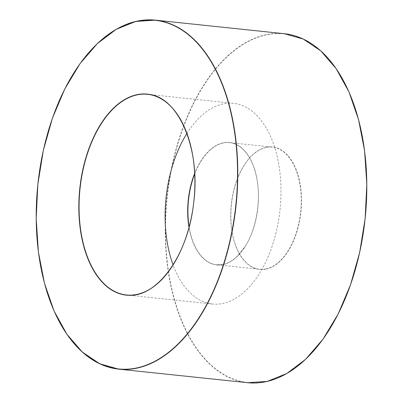 <?xml version="1.0" encoding="UTF-8"?>
<svg xmlns="http://www.w3.org/2000/svg" width="403" height="403" viewBox="0 0 403 403"><rect width="100%" height="100%" fill="white"/><g stroke="black" fill="none" stroke-linecap="round" stroke-linejoin="round"><path stroke-width="0.3" stroke-dasharray="2.02 1.51" d="M186.906 133.443A100.886 57.286 96 0 1 223.741 103.798A100.886 57.286 96 0 1 233.594 103.354A100.886 57.286 96 0 1 280.02 209.681A100.886 57.286 96 0 1 212.497 304.023A100.886 57.286 96 0 1 173.083 264.887M194.679 174.051A61.407 34.87 96 0 1 223.615 142.904A61.407 34.87 96 0 1 229.609 142.632A61.407 34.87 96 0 1 258.288 202.12A61.407 34.87 96 0 1 222.763 264.509A61.407 34.87 96 0 1 216.769 264.776A61.407 34.87 96 0 1 189.133 226.783M188.982 227.363A61.583 34.97 -84 0 0 222.617 264.665A61.583 34.97 -84 0 0 258.414 196.871A61.583 34.97 -84 0 0 223.469 142.712A61.583 34.97 -84 0 0 194.649 173.451M265.567 269.008A61.407 34.87 -84 0 0 301.091 206.623A61.407 34.87 -84 0 0 272.413 147.13A61.407 34.87 -84 0 0 266.413 147.402A61.407 34.87 -84 0 0 230.889 209.787A61.407 34.87 -84 0 0 259.572 269.28A61.407 34.87 -84 0 0 265.567 269.008M183.919 126.074A100.886 57.286 96 0 1 168.63 271.471M81.89 61.191A175.456 99.632 -84 0 0 55.342 313.715M247.644 382.699A175.456 99.632 96 0 1 165.698 212.729A175.456 99.632 96 0 1 267.204 34.482A175.456 99.632 96 0 1 284.337 33.711M266.559 147.246A61.583 34.97 96 0 1 301.504 201.399A61.583 34.97 96 0 1 265.708 269.194A61.583 34.97 96 0 1 230.768 215.041A61.583 34.97 96 0 1 266.559 147.246M347.658 89.134A175.28 99.531 -84 0 0 267.345 34.673A175.28 99.531 -84 0 0 169.467 277.234A175.28 99.531 -84 0 0 321.11 341.658M229.609 142.632C236.188 143.292 242.092 147.191 247.321 154.339C251.195 159.815 254.107 166.696 256.066 174.988C261.643 197.752 256.892 228.4 245.049 246.581L236.742 256.812C232.143 261.048 227.473 263.612 222.728 264.509L216.769 264.776L259.572 269.28C245.87 268.494 232.959 249.855 231.126 224.003C229.861 205.772 232.758 188.866 239.805 173.275C243.447 165.573 247.729 159.447 252.651 154.898C259.255 148.994 265.844 146.41 272.413 147.13L229.609 142.632M126.461 294.981L212.497 304.023M147.558 94.312L233.594 103.354"/><path stroke-width="0.6" d="M173.083 264.887A100.886 57.286 96 0 1 186.906 133.443M194.649 173.451A61.583 34.97 -84 0 0 188.982 227.363M189.133 226.783A61.407 34.87 96 0 1 194.679 174.051M137.564 94.564A101.062 57.387 -84 0 0 86.252 254.353A101.062 57.387 -84 0 0 186.78 234.964A101.062 57.387 -84 0 0 137.564 94.564M168.63 271.471A100.886 57.286 96 0 1 126.461 294.981A100.886 57.286 96 0 1 79.341 197.248A100.886 57.286 96 0 1 137.705 94.755A100.886 57.286 96 0 1 147.558 94.312A100.886 57.286 96 0 1 183.919 126.074M138.078 21.082A175.28 99.531 96 0 1 237.528 175.214A175.28 99.531 96 0 1 135.655 368.176A175.28 99.531 96 0 1 36.205 214.043A175.28 99.531 96 0 1 138.078 21.082M55.342 313.715A175.456 99.632 -84 0 0 118.663 369.138A175.456 99.632 -84 0 0 135.796 368.367A175.456 99.632 -84 0 0 237.302 190.12A175.456 99.632 -84 0 0 155.357 20.15A175.456 99.632 -84 0 0 138.224 20.921A175.456 99.632 -84 0 0 81.89 61.191M284.337 33.711A175.456 99.632 96 0 1 365.078 218.622A175.456 99.632 96 0 1 247.644 382.699L118.663 369.138L99.778 363.803L82.267 352.01L66.807 334.158L54.022 310.909L44.426 283.153L38.396 251.971L36.174 218.562L37.847 184.226L43.353 150.289L52.471 118.069L64.858 88.811L80.016 63.664L97.355 43.579L116.19 29.333L135.771 21.44L155.357 20.15L284.337 33.711L303.222 39.046L320.738 50.838L336.193 68.691L348.978 91.944L358.574 119.701L364.604 150.888L366.826 184.297L365.153 218.633L359.647 252.565L350.524 284.785L338.142 314.038L322.984 339.185L305.645 359.269L286.81 373.516L267.229 381.409L247.644 382.699M321.11 341.658A175.28 99.531 -84 0 0 347.658 89.134M147.558 94.312C178.232 95.571 201.616 149.442 193.39 205.036C187.33 257.693 154.974 299.61 126.461 294.981"/></g></svg>
